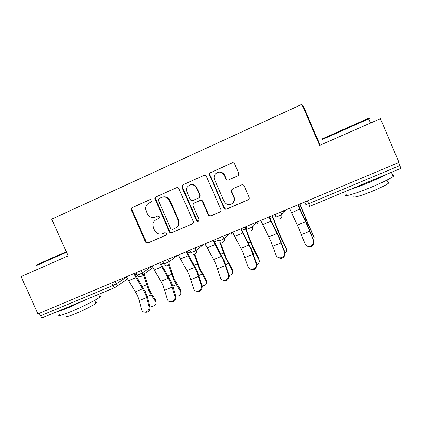<?xml version="1.0" encoding="UTF-8"?>
<svg xmlns="http://www.w3.org/2000/svg" width="422" height="422" viewBox="0 0 422 422"><rect width="100%" height="100%" fill="white"/><g stroke="black" fill="none" stroke-linecap="round" stroke-linejoin="round"><path stroke-width="0.63" d="M152.01 200.181L150.264 199.469L132.25 207.54C131.279 208.104 130.978 208.943 131.353 210.066L145.648 242.228L147.937 242.945L166.031 235.17L166.685 233.403L164.933 232.675L162.575 233.688C159.105 234.774 156.446 233.667 154.594 230.365L153.418 227.701L152.891 224.488C153.191 222.209 154.341 220.59 156.356 219.619L158.709 218.585L159.426 217.757L159.358 216.813L157.606 216.085L155.254 217.119C151.788 218.232 149.135 217.135 147.278 213.822L145.59 209.312C145.395 206.411 146.534 204.311 149.019 203.019L151.366 201.969L152.131 200.803L152.01 200.181M237.681 175.916L238.161 175.621L238.71 173.252L234.627 163.878C234.025 162.802 233.144 162.459 231.989 162.845L209.845 173.015L209.597 175.072L224.019 208.062C224.615 209.122 225.48 209.476 226.625 209.112L248.231 199.822C249.212 199.205 249.518 198.34 249.149 197.232L244.238 185.944C243.636 184.873 242.755 184.519 241.595 184.894L231.984 189.151L231.351 191.567L233.777 197.137C234.748 199.991 234.004 202.249 231.551 203.916C228.339 205.245 225.849 204.385 224.082 201.341L214.582 179.598C213.78 177.53 214.059 175.626 215.42 173.896C218.833 171.142 221.777 171.612 224.251 175.304L225.839 178.944C226.44 180.015 227.31 180.363 228.46 179.988L237.681 175.916M319.591 145.421L380.407 118.693L399.006 162.449L37.954 313.868L21.1 276.589L68.185 255.896L51.711 219.166L301.93 104.308L319.591 145.421M178.933 188.787C178.348 187.737 177.498 187.394 176.391 187.758L155.955 196.916L154.863 198.482L169.243 231.662C169.823 232.701 170.662 233.049 171.754 232.707L192.506 223.765C193.35 223.154 193.593 222.336 193.239 221.323L178.933 188.787M182.958 184.815L203.868 175.447C204.997 175.072 205.862 175.415 206.458 176.475L220.87 209.417C221.233 210.494 220.954 211.332 220.026 211.944L210.842 215.9C209.713 216.254 208.853 215.906 208.262 214.851L202.444 201.584C201.853 200.524 200.999 200.181 199.875 200.54L193.334 203.573L192.981 205.72L199.026 219.477L198.488 221.202C197.665 221.555 197.021 221.334 196.557 220.542L181.998 187.415L182.035 185.706L182.958 184.815L203.868 175.447M320.119 145.189L304.352 108.475L301.93 104.308M39.32 313.298L40.459 315.82L112.943 285.515L111.777 282.909M114.948 287.54L42.817 317.608C41.989 317.866 41.203 317.27 40.459 315.82M398.716 162.57L400.858 168.373L309.975 206.252L308.667 203.694L399.972 165.524M157.707 216.048L155.254 217.119M156.356 219.619L158.804 218.543M150.659 199.363L132.856 207.339C131.891 207.904 131.59 208.742 131.965 209.855L146.212 241.922L148.497 242.639L166.373 234.948M176.391 187.758L156.493 196.747L155.407 198.308L169.734 231.388C170.314 232.422 171.147 232.77 172.239 232.427L192.274 223.882M158.957 198.583L158.203 199.585L158.308 200.376L170.789 228.661L172.545 229.389L176.496 227.416C178.596 225.411 179.123 222.995 178.073 220.173L169.517 200.756C167.639 197.412 164.955 196.314 161.452 197.464L158.957 198.583M175.826 227.901L176.966 227.152C179.065 225.153 179.587 222.747 178.543 219.931L178.073 220.173M162.285 197.169C165.677 196.235 168.251 197.375 170.013 200.577L178.543 219.931M193.951 203.135L200.276 200.36C201.399 199.996 202.254 200.344 202.84 201.394L208.642 214.624C209.228 215.674 210.087 216.022 211.211 215.668L220.321 211.749M183.417 184.683L182.494 185.575L182.462 187.278L196.968 220.295L198.699 221.049M196.399 187.79C193.54 183.844 190.486 183.612 187.22 187.094C186.35 188.666 186.26 190.301 186.951 191.989L190.275 199.559C190.865 200.614 191.72 200.956 192.833 200.598L199.374 197.559L199.733 195.397L196.399 187.79L196.816 187.648C195.365 184.989 193.207 184.018 190.348 184.741M196.816 187.648L200.139 195.228L199.78 197.39L192.833 200.598M218.232 172.202C221.07 171.601 223.185 172.598 224.578 175.204L226.166 178.833C226.677 179.793 227.458 180.173 228.513 179.967M231.958 203.662C234.331 201.985 235.033 199.754 234.078 196.963L233.777 197.137M232.469 188.887L231.657 191.414L234.078 196.963M232.564 162.686L210.219 172.925L209.971 174.972L224.346 207.856C224.942 208.911 225.807 209.259 226.941 208.901L248.616 199.559M149.604 305.502C152.674 307.649 157.506 304.821 155.787 301.867L155.781 300.126L151.361 293.496L148.971 289.091L144.134 273.947M143.406 274.469L148.301 289.645L151.166 294.92L155.602 301.561M155.781 300.126L156.071 302.727M134.993 273.171L135.794 275.719M126.373 276.79L137.472 295.537L139.255 300.591L141.824 310.154C143.649 314.453 150.332 310.977 148.919 306.446L146.566 297.615L144.772 292.546L133.727 273.704M134.549 273.361L145.469 291.977L147.605 298.006L149.952 306.805C150.021 311.046 148.175 312.818 144.429 312.122M37.046 264.705L66.301 251.697M66.528 252.203L36.772 265.417M99.418 296.186C100.763 295.938 100.905 296.249 99.835 297.125C97.076 299.504 82.058 307.063 70.611 311.774C60.953 315.677 57.186 316.653 59.307 314.691M86.832 299.261L68.707 307.538C62.794 309.985 59.011 311.32 57.345 311.552M95.594 302.548C96.569 302.389 96.68 302.632 95.921 303.281C93.932 305.069 83.171 310.539 74.963 313.899C68 316.7 65.262 317.37 66.755 315.909M322.587 138.732L367.499 118.735C369.245 118.018 369.313 118.044 367.699 118.814M368.712 119.025C370.036 118.397 370.02 118.355 368.659 118.909L322.276 139.524M392.676 175.309C394.195 175.141 394.359 175.531 393.177 176.486C389.801 178.923 382.496 182.499 371.254 187.226C354.812 194.078 341.725 197.707 346.188 194.436M387.549 173.922C382.997 176.349 376.878 179.171 369.187 182.394C361.49 185.58 355.034 187.996 349.827 189.642M387.908 182.436C389.01 182.341 389.137 182.647 388.298 183.348C385.887 185.152 380.649 187.743 372.589 191.119C360.857 195.993 351.236 198.572 354.433 196.135M175.647 296.028C179.841 296.355 181.507 294.841 180.648 291.486L180.727 290.041L174.059 278.805L169.238 264.325M168.61 264.847L173.484 279.322L176.317 284.676L180.632 291.46M180.727 290.041L181.043 292.467M201.405 285.905C205.467 285.984 207.06 284.396 206.194 281.136L206.205 279.744L199.696 268.292L194.822 254.25M194.199 254.445L199.21 268.772L206.194 281.136M206.205 279.744L206.543 281.965M228.55 275.587C231.947 275.017 233.208 273.356 232.322 270.597L232.237 269.22L225.897 257.547L220.569 242.777M219.888 242.471L225.506 257.99L232.322 270.597M232.237 269.22L232.585 271.209M256.892 264.547C259.113 263.407 259.825 261.835 259.018 259.82L258.844 258.47L252.672 246.564L245.314 226.904M244.924 227.068L252.388 246.97L259.018 259.82M258.844 258.47L259.192 260.195M285.103 253.031C286.58 251.792 286.981 250.383 286.311 248.801L286.037 247.477L280.055 235.339L272.354 215.563M272.069 215.684L279.87 235.703L286.311 248.801M286.037 247.477L286.369 248.917M152.052 266.018L162.966 285.098L167.349 299.272C168.8 304.209 176.407 300.912 174.808 296.022L170.419 282.049L159.569 262.869M160.297 262.563L171.026 281.511L173.236 287.588L175.758 296.423C175.832 300.823 173.901 302.579 169.966 301.704M178.306 255.009L189.019 274.437L193.582 288.463C194.806 293.348 202.47 290.837 201.399 285.879L196.641 271.314L185.991 251.786M186.624 251.517L197.148 270.813L202.265 286.322C201.938 290.631 199.854 292.198 196.024 291.016M205.155 243.747L215.658 263.528L220.474 277.634C221.698 282.218 229.019 280.356 228.55 275.561L223.454 260.342L213.015 240.45M213.543 240.229L223.855 259.878L229.325 276.046C228.545 280.224 226.313 281.558 222.621 280.039M232.622 232.227L242.898 252.382L247.983 266.556C249.207 270.866 256.201 269.547 256.26 264.969L256.033 263.312L250.868 249.117L240.661 228.856M241.083 228.682L251.169 248.695L256.713 263.85L256.94 265.501C255.716 269.558 253.327 270.639 249.766 268.74M260.722 220.442L270.76 240.973L276.125 255.226C277.365 259.298 284.064 258.406 284.565 254.076L284.359 251.908L278.916 237.633L268.951 216.992M269.257 216.866L279.106 237.254L284.945 252.493L285.145 254.656C283.463 258.617 280.915 259.424 277.491 257.088M298.096 204.77L307.691 225.548L313.831 240.872L314.221 237.539L313.841 236.236L308.049 223.855L300 203.968M299.826 204.042L307.981 224.177L314.221 237.539M313.841 236.236L314.121 237.196M289.481 208.384L299.272 229.304L304.921 243.626C306.182 247.498 312.633 246.944 313.499 242.861L313.356 240.234L309.811 231.198L297.906 204.849M313.356 240.234L313.831 240.872L313.973 243.489C311.805 247.382 309.094 247.904 305.844 245.05M150.538 199.379L150.264 199.469M127.497 279L115.042 287.503C114.388 287.688 113.687 287.029 112.943 285.515L116.382 283.837L126.505 277.064M307.438 200.851L308.667 203.694L305.85 204.612L304.716 201.99M115.311 281.427L116.382 283.837L115.939 286.886L115.042 287.503M141.312 270.523L142.393 272.96L139.007 274.622L137.314 275.097L136.227 272.654M141.043 276.658L142.488 275.123L142.393 272.96L152.099 266.118M167.566 265.607C169.058 264.8 169.528 263.544 168.985 261.846L163.836 263.993L162.744 261.534M167.597 265.591C169.09 264.779 169.56 263.523 168.995 261.835L167.893 259.377L168.995 261.835L177.741 255.247M194.737 254.287C196.241 253.469 196.715 252.208 196.167 250.494L190.929 252.667L189.831 250.172M195.112 247.962L196.214 250.457L203.51 244.438M222.542 242.697C224.056 241.88 224.541 240.603 223.987 238.868L218.654 241.073L217.552 238.551M222.953 236.283L224.061 238.81L229.848 233.392M250.995 230.834C252.535 230.011 253.031 228.724 252.477 226.973L247.039 229.204L245.92 226.651M251.454 224.33L252.572 226.888L256.771 222.104M280.134 218.691C281.701 217.857 282.207 216.555 281.648 214.782L276.093 217.056L274.97 214.466M280.635 212.092L281.759 214.682L284.296 210.557M205.456 245.229L205.778 245.071M194.758 254.266C196.293 253.437 196.773 252.166 196.214 250.457L195.059 247.983M231.066 234.511L232.67 232.337M222.558 242.682C224.124 241.832 224.625 240.54 224.061 238.81L222.869 236.32M257.225 223.554L258.886 221.212M251.011 230.823C252.614 229.953 253.137 228.645 252.572 226.888L251.343 224.377M283.953 212.366L285.662 209.982M280.145 218.68C281.785 217.794 282.329 216.46 281.759 214.682L280.503 212.145M148.497 242.639L147.937 242.945M146.033 241.6L145.469 241.906M131.965 209.855L131.353 210.066M132.856 207.339L132.25 207.54M172.239 232.427L171.754 232.707M169.734 231.388L169.243 231.662M155.57 199.3L155.032 199.474M156.493 196.747L155.955 196.916M170.013 200.577L169.517 200.756M220.215 211.797L219.873 212.018M211.211 215.668L210.842 215.9M208.642 214.624L208.262 214.851M202.84 201.394L202.444 201.584M200.276 200.36L199.875 200.54M196.968 220.295L196.557 220.542M182.462 187.278L181.998 187.415M199.163 197.823L198.757 197.992M200.139 195.228L199.733 195.397M226.166 178.833L225.839 178.944M224.578 175.204L224.251 175.304M231.657 191.414L231.351 191.567M226.941 208.901L226.625 209.112M224.346 207.856L224.019 208.062M209.971 174.972L209.597 175.072M210.958 172.34L210.589 172.434M232.295 162.781L231.989 162.845M151.166 294.92L147.183 296.539M136.939 274.253L135.536 274.838M146.492 284.776L142.457 286.443M135.473 291.755L142.773 288.753M148.919 306.446L149.952 306.805M139.255 300.591L146.566 297.615M128.504 280.704L135.847 277.639M176.317 284.676L172.788 286.116M163.462 263.149L161.088 264.14M171.627 274.416L168.051 275.888M202.011 274.216L198.957 275.461M190.554 251.807L187.41 253.126M197.306 263.824L194.21 265.1M228.265 263.523L225.712 264.562M218.279 240.208L214.323 241.859M223.549 253.005L220.959 254.07M255.11 252.593L253.073 253.422M245.572 228.777L241.859 230.333M250.373 241.943L248.31 242.792M282.55 241.416L281.063 242.022M272.749 217.404L270.027 218.543M277.803 230.634L276.294 231.251M160.977 281.263L168.441 278.193M174.808 296.022L175.758 296.423M164.802 290.199L172.276 287.155M154.162 269.996L161.668 266.862M187.052 270.539L194.679 267.4M201.278 285.362L202.143 285.81M190.918 279.57L198.562 276.463M180.389 259.05L188.064 255.848M213.706 259.572L221.508 256.365M228.344 274.464L229.12 274.954M217.62 268.708L225.438 265.528M207.213 247.856L215.067 244.581M240.967 248.363L248.948 245.082M256.033 263.312L256.713 263.85M244.929 257.599L252.92 254.345M234.653 236.404L242.682 233.055M268.856 236.89L277.017 233.535M284.359 251.908L284.945 252.493M272.86 246.232L281.036 242.908M262.727 224.689L270.945 221.26M310.613 229.99L309.701 230.365M300.533 205.778L298.855 206.474M305.85 219.065L304.921 219.445M297.389 225.153L305.744 221.719M301.44 234.606L309.811 231.198M291.454 212.699L299.868 209.191M137.366 275.218C138.205 276.632 139.387 277.133 140.911 276.716M152.869 267.68L142.488 275.123L141.011 276.679M164.174 264.583C165.076 265.681 166.178 266.039 167.481 265.644M193.25 254.45L194.663 254.313M221.671 242.893L222.478 242.719M250.378 231.008L250.953 230.855M279.649 218.839L280.102 218.702M309.569 206.384L309.959 206.258M146.212 241.922L145.648 242.228M155.407 198.308L154.863 198.482M176.966 227.152L176.496 227.416M199.78 197.39L199.374 197.559M182.494 185.575L182.035 185.706M232.29 189.003L231.984 189.151M210.219 172.925L209.845 173.015M155.787 301.867L155.966 300.432M99.835 297.125L98.595 294.356M94.618 300.369L95.921 303.281M367.499 118.735L368.306 119.057M393.177 176.486L391.4 172.313M386.921 180.125L388.298 183.348M370.437 123.076L368.659 118.909M180.648 291.486L180.743 290.072M202.265 286.322L201.399 285.879M229.325 276.046L228.55 275.561M256.94 265.501L256.26 264.969M285.145 254.656L284.565 254.076M313.973 243.489L313.499 242.861"/></g></svg>
